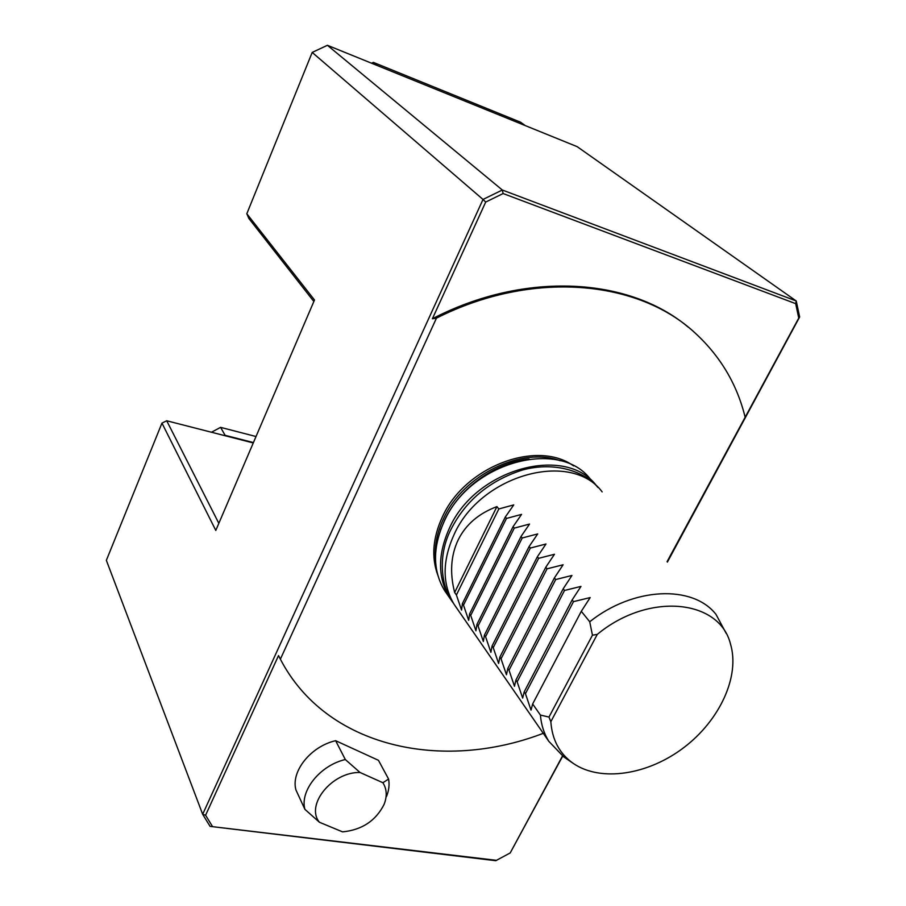 <?xml version="1.0" encoding="UTF-8"?>
<svg xmlns="http://www.w3.org/2000/svg" width="906" height="906" viewBox="0 0 906 906"><rect width="100%" height="100%" fill="white"/><g stroke="black" fill="none" stroke-linecap="round" stroke-linejoin="round"><path stroke-width="1.36" d="M597.28 634.393L550.837 721.697L548.968 717.076L592.445 635.197L597.28 634.393C648.503 591.89 719.489 599.228 730.474 643.962C740.236 676.352 719.67 720.463 683.77 747.631C647.96 774.913 600.723 782.308 573.226 763.384C559.602 753.781 552.139 739.885 550.837 721.697M454.653 592.49C449.659 572.943 450.826 555.412 458.176 539.908C465.797 524.54 478.708 513.442 496.93 506.613L454.653 592.49L456.409 594.993L461.562 610.1L462.411 603.577L505.31 517.009L513.747 504.902L498.821 508.957L456.409 594.993M498.821 508.957L496.93 506.613M462.411 603.577L463.487 605.106L506.465 518.447L505.31 517.009M506.465 518.447L521.573 514.381L513.079 526.658L469.614 613.872L468.685 620.361L463.487 605.106M469.614 613.872L470.701 615.423L514.268 528.119L513.079 526.658M514.268 528.119L529.546 524.064L521.018 536.499L476.952 624.359L475.944 630.814L470.701 615.423M476.952 624.359L478.062 625.944L522.218 537.983L521.018 536.499M522.218 537.983L537.688 533.928L529.104 546.533L484.438 635.049L483.351 641.482L478.062 625.944M484.438 635.049L485.571 636.68L530.327 548.062L529.104 546.533M530.327 548.062L545.99 543.996L537.36 556.782L492.071 645.967L490.905 652.354L485.571 636.68M492.071 645.967L493.226 647.62L538.617 558.334L537.36 556.782M538.617 558.334L554.461 554.268L545.786 567.235L499.852 657.099L498.606 663.452L493.226 647.62M499.852 657.099L501.041 658.787L547.065 568.821L545.786 567.235M547.065 568.821L563.113 564.766L554.393 577.915L507.802 668.458L506.465 674.766L501.041 658.787M507.802 668.458L509.013 670.18L555.695 579.534L554.393 577.915M555.695 579.534L571.946 575.469L563.17 588.809L515.91 680.044L514.483 686.306L509.013 670.18M515.91 680.044L517.145 681.81L564.506 590.463L563.17 588.809M564.506 590.463L580.973 586.409L572.139 599.942L524.189 691.878L522.671 698.096L517.145 681.81M524.189 691.878L525.446 693.679L573.498 601.629L572.139 599.942M573.498 601.629L590.18 597.575L581.301 611.312L532.649 703.962L531.029 710.123L525.446 693.679M573.226 763.384L563.702 756.838L548.821 741.335C544.053 733.679 541.244 724.925 540.406 715.061L548.968 717.076M592.445 635.197L589.727 621.754C633.419 586.884 692.841 584.63 715.989 614.381L726.216 633.43M540.406 715.061L532.649 703.962M589.727 621.754L581.301 611.312M456.737 608.119L454.11 604.325C442.139 584.211 442.151 560.927 454.133 534.449C480.622 474.574 571.278 450.022 602.162 491.901M452.819 602.354L449.546 597.722C437.598 577.666 437.564 554.461 449.444 528.119C475.695 468.538 565.842 444.234 596.68 485.99L597.156 486.567M447.156 594.257L444.54 590.486C432.626 570.474 432.547 547.371 444.302 521.177C470.293 461.913 559.885 437.892 590.655 479.523M437.734 574.936C431.233 557.099 432.785 537.779 442.366 516.952C464.755 466.545 537.043 439.251 573.6 465.922M313.85 301.505L248.867 218.459L246.817 213.748L314.495 299.999L215.798 530.429L161.959 423.113L166.704 420.769L218.833 523.328M161.959 423.113L106.353 560.338L202.672 814.29L483.011 199.445L485.695 202.072L503.113 193.544L502.32 190.011L483.011 199.445L312.196 52.423L327.417 45.3L502.32 190.011L796.249 300.985L795.683 303.646L798.752 318.085L799.647 316.975L796.249 300.985L577.167 146.659L327.417 45.3M485.695 202.072L432.389 318.765C525.446 270.486 629.738 277.587 688.243 327.179M667.043 561.709L798.752 318.085M795.683 303.646L503.113 193.544M543.283 733.316C441.992 772.195 326.171 747.484 280.373 659.172L278.538 655.559L205.594 815.23L202.672 814.29L210.079 826.374L495.763 860.7L510.203 852.942L562.501 755.989M432.389 318.765L436.454 318.142C532.162 269.75 638.311 279.931 695.253 333.136C720.395 356.296 737.008 384.257 745.094 417.009M436.454 318.142L280.373 659.172M799.647 316.975L667.394 562.094M562.694 756.125L510.203 852.942M312.196 52.423L246.817 213.748M253.261 442.943L166.704 420.769M210.079 826.374L496.692 860.36M212.264 826.136L205.594 815.23M525.254 125.594L520.588 122.208L373.385 62.389L371.596 63.227M373.385 62.389L377.417 65.594M256.013 436.522L220.588 427.36L211.449 432.241M220.588 427.36L225.096 435.31L253.431 442.57M225.096 435.31L224.529 435.582M382.887 782.727C386.873 789.035 387.27 796.272 384.076 804.426C375.831 820.757 361.992 829.919 342.57 831.878L319.422 822.252C305.118 805.06 332.049 771.731 360.022 772.478L382.887 782.727L388.583 779.058C389.625 784.664 388.923 790.496 386.477 796.555M319.422 822.252L304.892 809.33C299.716 790.734 320.203 765.287 345.311 759.534L360.022 772.478M345.311 759.534L335.639 740.7C310.871 746.272 290.747 771.391 295.911 789.873L304.892 809.33M388.583 779.058L378.459 760.315L335.639 740.7M440.531 530.146L444.812 519.67C459.648 487.972 495.344 462.309 529.127 459.002M435.548 560.837C434.144 546.975 436.873 532.773 443.736 518.221C463.419 474.744 521.743 446.375 560.259 460.746M453.532 603.385C440.758 587.031 437.473 555.14 451.063 529.24C465.956 500.203 489.829 480.44 522.683 469.942C554.834 461.279 584.449 471.324 598.073 487.564M548.821 741.335L454.11 604.325M449.546 597.722L444.54 590.486"/></g></svg>
